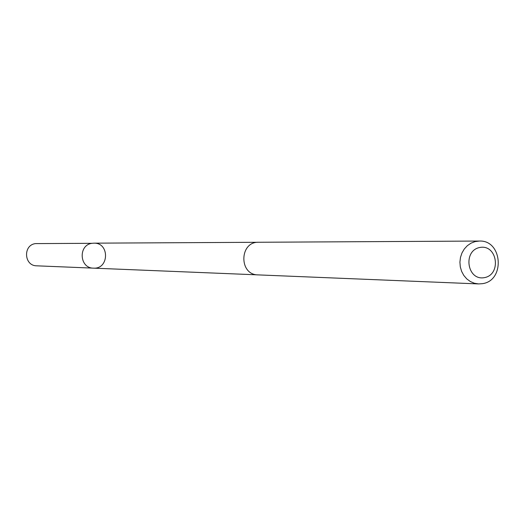 <?xml version="1.0" encoding="UTF-8"?>
<svg xmlns="http://www.w3.org/2000/svg" width="525" height="525" viewBox="0 0 525 525"><rect width="100%" height="100%" fill="white"/><g stroke="black" fill="none" stroke-linecap="round" stroke-linejoin="round"><path stroke-width="0.79" d="M92.118 243.311L93.863 243.167C109.725 242.517 109.246 269.358 93.424 268.144C79.308 268.229 78.074 244.84 92.118 243.311L35.516 243.6C22.837 244.972 23.953 265.893 36.691 265.821L93.424 268.144C79.308 268.229 78.074 244.84 92.118 243.311M479.332 241.054L258.628 242.261C239.328 241.539 238.731 274.929 258.051 274.89L478.57 283.927L482.324 283.684C505.365 280.777 502.51 239.853 479.332 241.054L475.066 241.598L471.01 243.167L467.355 245.674L464.284 249.001L461.954 252.991L460.471 257.447L459.913 262.152L460.3 266.877L461.626 271.386L463.818 275.454L466.764 278.893L470.328 281.525L474.324 283.231L478.57 283.927M484.26 277.666C501.637 274.811 497.49 244.374 480.126 247.426C462.643 250.189 466.856 280.849 484.26 277.666M257.887 242.287L93.863 243.167M257.309 274.844L93.424 268.144"/></g></svg>
